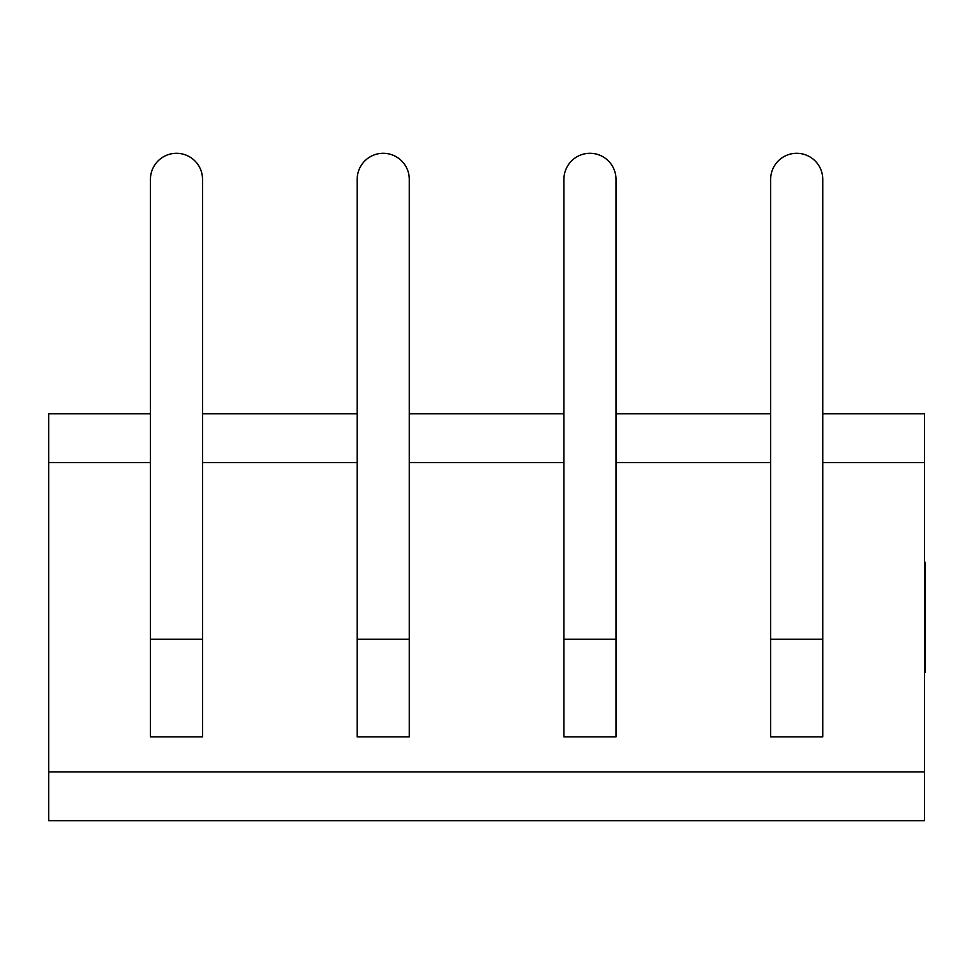 <?xml version="1.0" encoding="UTF-8"?>
<svg xmlns="http://www.w3.org/2000/svg" width="974" height="974" viewBox="0 0 974 974"><rect width="100%" height="100%" fill="white"/><g stroke="black" fill="none" stroke-linecap="round" stroke-linejoin="round"><path stroke-width="1.46" d="M822.75 413.743L924.484 413.743L924.484 462.577L822.75 462.577M150.446 462.577L48.7 462.577L48.7 771.871L924.484 771.871L924.484 462.577M924.484 771.871L924.484 820.705L48.7 820.705L48.7 771.871M48.7 462.577L48.7 413.743L150.446 413.743M202.531 413.743L357.178 413.743M409.275 413.743L563.922 413.743M616.006 413.743L770.653 413.743M770.653 462.577L616.006 462.577M563.922 462.577L409.275 462.577M357.178 462.577L202.531 462.577M616.006 639.2L616.006 179.338A26.042 26.042 0 0 0 589.964 153.295A26.042 26.042 0 0 0 563.922 179.338L563.922 736.88L616.006 736.88L616.006 639.2L563.922 639.2M589.964 736.88L616.006 736.88M616.006 432.468L616.006 179.338M563.922 432.468L563.922 179.338M409.275 639.2L409.275 179.338A26.042 26.042 0 0 0 383.22 153.295A26.042 26.042 0 0 0 357.178 179.338L357.178 736.88L409.275 736.88L409.275 639.2L357.178 639.2M383.22 736.88L409.275 736.88M409.275 432.468L409.275 179.338M357.178 432.468L357.178 179.338M202.531 639.2L202.531 179.338A26.042 26.042 0 0 0 176.489 153.295A26.042 26.042 0 0 0 150.446 179.338L150.446 736.88L202.531 736.88L202.531 639.2L150.446 639.2M176.489 736.88L202.531 736.88M202.531 432.468L202.531 179.338M150.446 432.468L150.446 179.338M822.75 639.2L822.75 179.338A26.042 26.042 0 0 0 796.695 153.295A26.042 26.042 0 0 0 770.653 179.338L770.653 736.88L822.75 736.88L822.75 639.2L770.653 639.2M822.75 432.468L822.75 179.338M770.653 432.468L770.653 179.338M924.484 562.315L925.3 562.315L925.3 629.934L924.484 629.934M925.3 629.934L925.3 663.598L924.484 663.598M925.3 662.795L925.3 664.158L924.484 664.158M925.3 630.495L924.484 630.495M925.3 566.831L924.484 566.831M925.3 611.075L924.484 611.075M925.3 577.972L924.484 577.972M925.3 664.158L925.3 672.474L924.484 672.474M925.3 574.392L924.484 574.392"/></g></svg>
